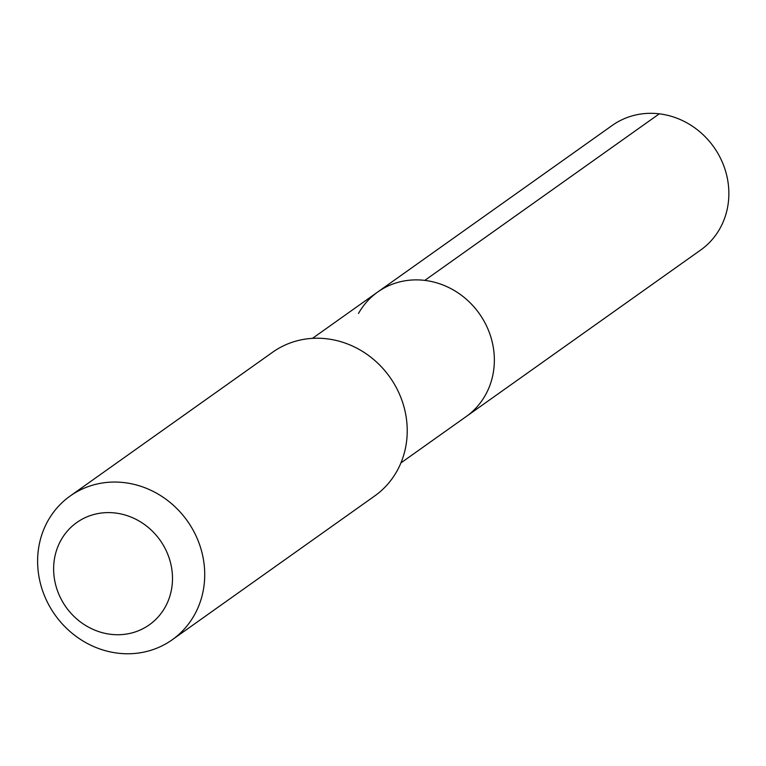 <?xml version="1.0" encoding="UTF-8"?>
<svg xmlns="http://www.w3.org/2000/svg" width="766" height="766" viewBox="0 0 766 766"><rect width="100%" height="100%" fill="white"/><g stroke="black" fill="none" stroke-linecap="round" stroke-linejoin="round"><path stroke-width="1.15" d="M358.507 313.447A76.389 70.309 54.6 0 1 377.715 292.009A76.389 70.309 54.6 0 1 479.277 313.572A76.389 70.309 54.6 0 1 466.178 416.56L700.689 250.013A76.399 70.319 -125.4 0 0 719.906 228.565A76.399 70.319 -125.4 0 0 703.561 135.161A76.399 70.319 -125.4 0 0 612.216 125.442L377.715 292.009A76.389 70.309 54.6 0 1 479.277 313.572A76.389 70.309 54.6 0 1 466.178 416.56L400.915 462.913M172.216 639.773L374.708 495.956A88.147 81.139 -125.4 0 0 396.884 471.214A88.147 81.139 -125.4 0 0 378.021 363.429A88.147 81.139 -125.4 0 0 272.619 352.226L70.127 496.042A88.147 81.139 -125.4 0 0 55.018 614.897A88.147 81.139 -125.4 0 0 172.216 639.773A88.147 81.139 -125.4 0 0 194.382 615.031A88.147 81.139 -125.4 0 0 175.519 507.255A88.147 81.139 -125.4 0 0 70.127 496.042M165.14 607.189A62.707 57.718 -125.4 0 0 111.826 512.693A62.707 57.718 -125.4 0 0 62.218 601.118A62.707 57.718 -125.4 0 0 165.14 607.189M424.785 280.394L659.296 113.828M312.461 338.361L377.715 292.009"/></g></svg>
